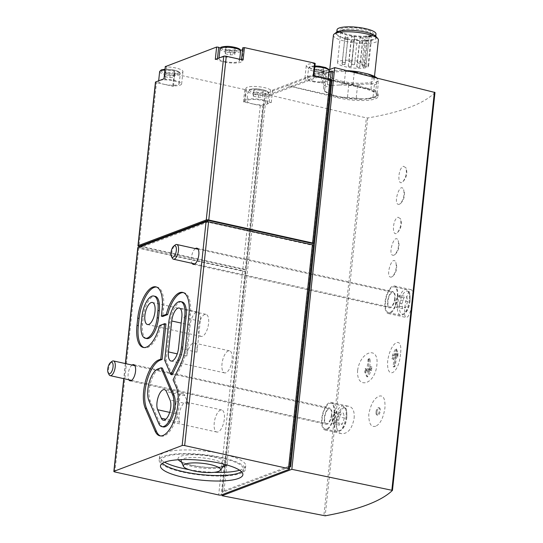 <?xml version="1.0" encoding="UTF-8"?>
<svg xmlns="http://www.w3.org/2000/svg" width="543" height="543" viewBox="0 0 543 543"><rect width="100%" height="100%" fill="white"/><g stroke="black" fill="none" stroke-linecap="round" stroke-linejoin="round"><path stroke-width="0.41" stroke-dasharray="2.71 2.04" d="M132.071 365.059A8.288 3.428 -77.5 0 0 128.141 374.12A8.288 3.428 -77.5 0 0 128.813 379.774M195.344 248.613A8.288 3.428 -77.5 0 0 191.414 257.674A8.288 3.428 -77.5 0 0 192.086 263.321M375.736 426.214C371.018 427.551 368.704 423.554 368.778 414.221C370.72 404.359 374.1 398.358 378.926 396.227C383.365 394.815 385.374 398.725 384.939 407.969C383.358 417.94 380.29 424.022 375.736 426.214M376.917 412.137A3.767 1.561 -77.5 0 0 377.785 415.178A3.767 1.561 -77.5 0 0 380.12 411.838A3.767 1.561 -77.5 0 0 379.414 407.82A3.767 1.561 -77.5 0 0 376.917 412.137M403.517 166.294L405.96 167.814C406.972 172.823 405.974 177.412 402.967 181.579C397.177 187.654 397.714 168.031 403.517 166.294M399.458 204.229C392.087 206.469 399.926 180.581 403.625 189.643C404.637 194.652 403.639 199.24 400.632 203.408L399.458 204.229M398.067 217.234L400.51 218.754C401.528 223.764 400.53 228.352 397.524 232.519C391.734 238.594 392.27 218.972 398.067 217.234M394.014 255.169C386.643 257.409 394.483 231.522 398.182 240.583C399.193 245.592 398.195 250.18 395.189 254.348L394.014 255.169M391.679 276.998C384.308 279.245 392.155 253.357 395.847 262.418C396.858 267.428 395.861 272.016 392.854 276.183L391.679 276.998M357.613 370.36C360.471 350.758 379.218 345.518 376.869 364.964C375.05 384.872 356.249 390.112 357.613 370.36M400.51 354.138C398.813 373.998 386.317 380.616 387.682 360.952C390.498 341.269 403.035 334.637 400.51 354.138M434.957 92.541C423.798 103.733 401.379 112.204 367.699 117.967L366.369 117.885L323.845 515.769M412.354 300.612C413.006 294.014 412.639 290.369 411.255 289.684C407.23 287.702 401.528 317.404 406.469 317.546C409.062 316.684 411.024 311.037 412.354 300.612M354.131 418.178C354.62 411.553 353.004 407.637 349.298 406.429C339.11 403.076 330.572 432.174 341.873 433.708C348.138 433.647 352.224 428.475 354.131 418.178M323.676 69.477L323.356 68.147L318.524 67.074L314.003 67.339L314.322 68.669L319.155 69.735L323.676 69.477L323.166 74.208L322.854 72.877L323.356 68.147M263.307 92.296L262.995 90.966L258.156 89.9L253.642 90.158L253.954 91.489L258.787 92.561L263.307 92.296L262.798 97.027L262.486 95.697L262.995 90.966M235.262 49.895L234.949 48.565L230.117 47.499L225.596 47.757L225.908 49.087L230.748 50.153L235.262 49.895L234.759 54.626L234.44 53.295L234.949 48.565M174.894 72.721L174.581 71.391L169.749 70.318L165.228 70.576L165.547 71.907L170.38 72.979L174.894 72.721L174.391 77.452L174.079 76.122L174.581 71.391M330.341 79.312L288.985 466.247L222.23 491.483L263.491 105.43L262.819 105.681A1.887 0.448 -173.9 0 1 260.301 105.634L243.461 101.901L245.049 101.745A12.808 3.048 -173.9 0 1 244.567 100.781A12.808 3.048 -173.9 0 1 255.162 98.907A12.808 3.048 -173.9 0 1 269.213 102.254L270.536 89.887L272.593 90.118L323.784 70.76L322.474 70.251A12.808 3.048 -173.9 0 1 306.259 65.588A12.808 3.048 -173.9 0 1 314.465 63.633L315.191 63.456M270.536 89.887A12.808 3.048 -173.9 0 0 256.486 86.541A12.808 3.048 -173.9 0 0 245.891 88.414A12.808 3.048 -173.9 0 0 246.373 89.378L244.784 89.527L174.642 73.997L174.025 73.685L174.751 73.515A12.808 3.048 -173.9 0 0 182.957 71.554A12.808 3.048 -173.9 0 0 166.742 66.898L165.405 66.613M220.248 48.117A12.808 3.048 -173.9 0 0 240.529 50.289M242.592 49.603A12.808 3.048 -173.9 0 0 243.325 48.734A12.808 3.048 -173.9 0 0 242.843 47.77L241.52 59.635M328.875 71.981L264.461 96.335L266.138 96.702L332.893 71.466M349.42 35.628A15.632 3.72 -173.9 0 0 371.371 35.505A15.632 3.72 -173.9 0 0 371.941 34.65A15.632 3.72 -173.9 0 0 356.792 29.295A15.632 3.72 -173.9 0 0 340.848 31.331A15.632 3.72 -173.9 0 0 341.228 32.281A15.632 3.72 -173.9 0 0 349.42 35.628M367.815 66.945A15.632 3.72 -173.9 0 0 368.595 65.941A15.632 3.72 -173.9 0 0 353.445 60.585A15.632 3.72 -173.9 0 0 337.508 62.621A15.632 3.72 -173.9 0 0 346.074 66.918A15.632 3.72 -173.9 0 0 365.792 67.712L363.932 67.298L367.197 36.734L369.064 37.148A15.632 3.72 -173.9 0 0 371.079 36.381L367.815 66.945L365.948 66.531A2.26 0.536 -173.9 0 0 362.69 66.674A2.26 0.536 -173.9 0 0 363.932 67.298M369.064 37.148L365.792 67.712M349.081 66.551A1.507 0.36 -173.9 0 0 351.253 66.456A1.507 0.36 -173.9 0 0 349.794 65.941A1.507 0.36 -173.9 0 0 348.253 66.137A1.507 0.36 -173.9 0 0 349.081 66.551M342.85 64.515A1.507 0.36 -173.9 0 0 345.015 64.42A1.507 0.36 -173.9 0 0 343.556 63.904A1.507 0.36 -173.9 0 0 342.022 64.101A1.507 0.36 -173.9 0 0 342.85 64.515M357.586 67.196A1.507 0.36 -173.9 0 0 359.758 67.108A1.507 0.36 -173.9 0 0 358.299 66.585A1.507 0.36 -173.9 0 0 356.758 66.782A1.507 0.36 -173.9 0 0 357.586 67.196M343.169 62.499A1.507 0.36 -173.9 0 0 345.341 62.404A1.507 0.36 -173.9 0 0 343.882 61.888A1.507 0.36 -173.9 0 0 342.341 62.085A1.507 0.36 -173.9 0 0 343.169 62.499M352.38 64.536A1.507 0.36 -173.9 0 0 354.552 64.441A1.507 0.36 -173.9 0 0 353.093 63.925A1.507 0.36 -173.9 0 0 351.552 64.122A1.507 0.36 -173.9 0 0 352.38 64.536M362.622 65.296A1.507 0.36 -173.9 0 0 364.794 65.201A1.507 0.36 -173.9 0 0 363.335 64.685A1.507 0.36 -173.9 0 0 361.794 64.882A1.507 0.36 -173.9 0 0 362.622 65.296M349.828 61.882A1.507 0.36 -173.9 0 0 352 61.787A1.507 0.36 -173.9 0 0 350.54 61.271A1.507 0.36 -173.9 0 0 349 61.468A1.507 0.36 -173.9 0 0 349.828 61.882M358.237 63.09A1.507 0.36 -173.9 0 0 360.409 62.995A1.507 0.36 -173.9 0 0 358.95 62.479A1.507 0.36 -173.9 0 0 357.416 62.676A1.507 0.36 -173.9 0 0 358.237 63.09M346.882 70.61A26.75 6.36 -173.9 0 0 340.956 70.447L333.517 70.875A26.75 6.36 -173.9 0 0 326.73 72.626A26.75 6.36 -173.9 0 0 325.209 74.018L325.725 76.203A26.75 6.36 -173.9 0 0 335.907 80.948L343.855 82.712A26.75 6.36 -173.9 0 0 362.351 84.314L369.783 83.887A26.75 6.36 -173.9 0 0 378.098 80.744L377.582 78.559A26.75 6.36 -173.9 0 0 377.012 78.002M341.561 81.192A22.602 5.376 -173.9 0 0 374.127 79.78A22.602 5.376 -173.9 0 0 352.224 72.036A22.602 5.376 -173.9 0 0 329.173 74.982A22.602 5.376 -173.9 0 0 341.561 81.192M372.233 76.855L370.998 88.394A28.256 6.72 -173.9 0 1 375.81 90.633L377.134 78.26L377.582 78.559L377.134 78.26A28.256 6.72 -173.9 0 0 376.564 77.92M343.855 82.712L348.782 84.918A28.256 6.72 -173.9 0 0 357.525 85.679L362.351 84.314M369.783 83.887L374.378 84.708A28.256 6.72 -173.9 0 0 378.308 83.222L378.098 80.744M325.725 76.203L325.936 78.681A28.256 6.72 -173.9 0 0 330.748 80.927L335.907 80.948M333.517 70.875L328.691 72.233A28.256 6.72 -173.9 0 0 325.209 73.454A28.256 6.72 -173.9 0 0 324.762 73.719L325.209 74.018M351.273 71.69A28.256 6.72 -173.9 0 0 345.552 71.269L340.956 70.447M374.378 84.708L373.061 97.082A28.256 6.72 -173.9 0 0 376.537 95.867A28.256 6.72 -173.9 0 0 376.985 95.595L378.308 83.222M357.525 85.679L356.201 98.052A28.256 6.72 -173.9 0 1 347.459 97.292L342.3 97.265A26.75 6.36 -173.9 0 0 360.796 98.867L356.201 98.052M348.782 84.918L347.459 97.292M330.748 80.927L329.425 93.294A28.256 6.72 -173.9 0 1 324.612 91.054L324.171 90.756A26.75 6.36 -173.9 0 0 324.734 91.312A26.75 6.36 -173.9 0 0 334.352 95.507L329.425 93.294M325.936 78.681L324.612 91.054L323.648 88.57L323.438 86.093L324.762 73.719M328.691 72.233L327.368 84.606A28.256 6.72 -173.9 0 0 323.438 86.093M345.552 71.269L344.228 83.636A28.256 6.72 -173.9 0 1 352.964 84.396L357.891 86.602A26.75 6.36 -173.9 0 0 339.395 85L344.228 83.636M354.246 72.423L352.964 84.396M375.81 90.633L376.027 93.111A26.75 6.36 -173.9 0 0 365.846 88.366L370.998 88.394M373.061 97.082L368.229 98.446A26.75 6.36 -173.9 0 0 375.016 96.688A26.75 6.36 -173.9 0 0 376.543 95.303L376.985 95.595M327.368 84.606L331.963 85.427A26.75 6.36 -173.9 0 0 323.648 88.57M333.422 35.207A22.602 5.376 -173.9 0 0 345.816 41.424A22.602 5.376 -173.9 0 0 378.376 40.012M349.027 34.725A16.765 3.991 -173.9 0 0 372.573 34.596A16.765 3.991 -173.9 0 0 356.934 27.931A16.765 3.991 -173.9 0 0 340.244 31.141A16.765 3.991 -173.9 0 0 349.027 34.725M337.033 29.817A19.589 4.663 -173.9 0 0 347.771 35.207A19.589 4.663 -173.9 0 0 375.994 33.978M347.377 38.845A19.589 4.663 -173.9 0 0 375.607 37.616A19.589 4.663 -173.9 0 0 356.622 30.903A19.589 4.663 -173.9 0 0 336.646 33.456A19.589 4.663 -173.9 0 0 347.377 38.845M336.531 32.247A20.458 4.867 -173.9 0 0 346.991 38.987A20.458 4.867 -173.9 0 0 368.656 40.65A20.458 4.867 -173.9 0 0 375.973 36.462M155.454 82.122A1.887 0.448 -173.9 0 0 156.486 82.638L138.988 246.373M260.301 105.634L242.802 269.369L139.775 246.549M164.108 78.755L165.418 79.264A12.808 3.048 -173.9 0 1 181.633 83.927A12.808 3.048 -173.9 0 1 173.427 85.882L172.701 86.059L173.326 86.364L156.486 82.638M242.802 269.369A1.887 0.448 -173.9 0 0 245.321 269.423L221.211 495.012M139.829 246.06L245.321 269.423L262.819 105.681M207.786 221.687L207.738 222.128L139.632 247.879L245.124 271.242A1.887 0.448 -173.9 0 1 242.606 271.188L138.791 248.192L114.878 471.969M139.748 246.827L139.632 247.879M313.263 245.117L313.223 245.497A1.887 0.448 -173.9 0 0 313.426 245.321M289.31 469.267L313.223 245.497L207.738 222.128M137.759 247.676A1.887 0.448 -173.9 0 0 138.791 248.192M323.784 70.76L322.461 83.133L330.918 79.936A1.887 0.448 -173.9 0 0 331.115 79.767M337.386 97.659L337.488 96.702L287.254 85.577L337.386 97.659C354.722 102.03 378.24 101.263 378.043 96.321C377.853 93.423 372.708 90.695 362.609 88.122L312.476 76.04L264.97 94L222.155 494.659M264.97 94L366.369 117.885M289.738 466.966L223.906 491.856L266.138 96.702M289.792 466.423L288.985 466.247M222.23 491.483L223.906 491.856M269.213 102.254L271.269 102.484L263.491 105.43L264.461 96.335M328.922 69.823L312.476 76.04L362.71 87.165A28.256 6.72 -173.9 0 1 378.193 94.937A28.256 6.72 -173.9 0 1 337.488 96.702M376.543 95.303L376.027 93.111M365.846 88.366L357.891 86.602M339.395 85L331.963 85.427M334.352 95.507L342.3 97.265M360.796 98.867L368.229 98.446M351.762 41.444A1.507 0.36 -173.9 0 0 353.934 41.349A1.507 0.36 -173.9 0 0 352.475 40.834A1.507 0.36 -173.9 0 0 350.941 41.03A1.507 0.36 -173.9 0 0 351.762 41.444M345.531 39.408A1.507 0.36 -173.9 0 0 347.703 39.32A1.507 0.36 -173.9 0 0 346.244 38.797A1.507 0.36 -173.9 0 0 344.703 38.994A1.507 0.36 -173.9 0 0 345.531 39.408M360.267 42.089A1.507 0.36 -173.9 0 0 362.439 42.001A1.507 0.36 -173.9 0 0 360.98 41.485A1.507 0.36 -173.9 0 0 359.439 41.675A1.507 0.36 -173.9 0 0 360.267 42.089M345.85 37.392A1.507 0.36 -173.9 0 0 348.022 37.297A1.507 0.36 -173.9 0 0 346.563 36.781A1.507 0.36 -173.9 0 0 345.029 36.978A1.507 0.36 -173.9 0 0 345.85 37.392M355.061 39.429A1.507 0.36 -173.9 0 0 357.233 39.334A1.507 0.36 -173.9 0 0 355.774 38.818A1.507 0.36 -173.9 0 0 354.24 39.015A1.507 0.36 -173.9 0 0 355.061 39.429M365.303 40.189A1.507 0.36 -173.9 0 0 367.475 40.094A1.507 0.36 -173.9 0 0 366.016 39.578A1.507 0.36 -173.9 0 0 364.482 39.775A1.507 0.36 -173.9 0 0 365.303 40.189M352.509 36.775A1.507 0.36 -173.9 0 0 354.681 36.68A1.507 0.36 -173.9 0 0 353.221 36.164A1.507 0.36 -173.9 0 0 351.688 36.361A1.507 0.36 -173.9 0 0 352.509 36.775M360.925 37.983A1.507 0.36 -173.9 0 0 363.097 37.888A1.507 0.36 -173.9 0 0 361.631 37.372A1.507 0.36 -173.9 0 0 360.097 37.569A1.507 0.36 -173.9 0 0 360.925 37.983M371.079 36.381L369.213 35.967A2.26 0.536 -173.9 0 0 365.962 36.109A2.26 0.536 -173.9 0 0 367.197 36.734M271.269 102.484L272.593 90.118M252.685 103.889A10.358 2.464 -173.9 0 0 267.611 103.245A10.358 2.464 -173.9 0 0 257.572 99.695A10.358 2.464 -173.9 0 0 247.004 101.046A10.358 2.464 -173.9 0 0 252.685 103.889M313.046 81.07A10.358 2.464 -173.9 0 0 327.972 80.425A10.358 2.464 -173.9 0 0 317.933 76.875A10.358 2.464 -173.9 0 0 307.372 78.219A10.358 2.464 -173.9 0 0 313.046 81.07M322.461 83.133L321.151 82.617L322.474 70.251M313.25 75.518L313.868 75.83L313.141 76.006A12.808 3.048 -173.9 0 0 304.935 77.961A12.808 3.048 -173.9 0 0 321.151 82.617M243.108 59.988L241.479 60.056M215.299 59.397L217.356 59.628A12.808 3.048 -173.9 0 0 231.406 62.974A12.808 3.048 -173.9 0 0 242.002 61.101A12.808 3.048 -173.9 0 0 241.52 60.137M224.639 61.488A10.358 2.464 -173.9 0 0 239.565 60.843A10.358 2.464 -173.9 0 0 229.526 57.293A10.358 2.464 -173.9 0 0 218.958 58.644A10.358 2.464 -173.9 0 0 224.639 61.488M164.271 84.314A10.358 2.464 -173.9 0 0 179.197 83.663A10.358 2.464 -173.9 0 0 169.158 80.113A10.358 2.464 -173.9 0 0 158.597 81.464A10.358 2.464 -173.9 0 0 164.271 84.314M174.079 76.122L169.24 75.049L169.749 70.318M169.24 75.049L164.726 75.307L165.228 70.576M164.726 75.307L165.038 76.638L165.547 71.907M165.038 76.638L169.871 77.71L170.38 72.979M169.871 77.71L174.391 77.452M234.44 53.295L229.608 52.23L230.117 47.499M229.608 52.23L225.087 52.488L225.596 47.757M225.087 52.488L225.406 53.818L225.908 49.087M225.406 53.818L230.239 54.884L230.748 50.153M230.239 54.884L234.759 54.626M262.486 95.697L257.654 94.631L258.156 89.9M257.654 94.631L253.133 94.889L253.642 90.158M253.133 94.889L253.452 96.22L253.954 91.489M253.452 96.22L258.285 97.292L258.787 92.561M258.285 97.292L262.798 97.027M322.854 72.877L318.022 71.805L318.524 67.074M318.022 71.805L313.501 72.07L314.003 67.339M313.501 72.07L313.813 73.393L314.322 68.669M313.813 73.393L318.653 74.466L319.155 69.735M318.653 74.466L323.166 74.208M395.053 298.338A8.288 3.428 102.5 0 1 389.562 307.833A8.288 3.428 102.5 0 1 388.007 298.996A8.288 3.428 102.5 0 1 393.146 291.645A8.288 3.428 102.5 0 1 395.053 298.338M397.659 297.354A14.125 5.844 102.5 0 1 388.299 313.535A14.125 5.844 102.5 0 1 385.652 298.474A14.125 5.844 102.5 0 1 394.408 285.944A14.125 5.844 102.5 0 1 397.659 297.354M397.238 297.516A13.188 5.457 102.5 0 1 388.503 312.612A13.188 5.457 102.5 0 1 386.032 298.562A13.188 5.457 102.5 0 1 394.204 286.867A13.188 5.457 102.5 0 1 397.238 297.516M331.78 414.791A8.288 3.428 102.5 0 1 326.289 424.28A8.288 3.428 102.5 0 1 324.734 415.449A8.288 3.428 102.5 0 1 329.873 408.098A8.288 3.428 102.5 0 1 331.78 414.791M334.386 413.807A14.125 5.844 102.5 0 1 325.026 429.981A14.125 5.844 102.5 0 1 322.379 414.927A14.125 5.844 102.5 0 1 331.135 402.397A14.125 5.844 102.5 0 1 334.386 413.807M333.965 413.963A13.188 5.457 102.5 0 1 325.23 429.065A13.188 5.457 102.5 0 1 322.759 415.008A13.188 5.457 102.5 0 1 330.931 403.313A13.188 5.457 102.5 0 1 333.965 413.963M407.664 301.603L405.621 307.616L402.709 308.716L401.84 303.808L403.877 297.802L406.788 296.695L407.664 301.603L400.965 300.123L398.929 306.13L405.621 307.616M394.72 298.467A7.534 3.115 102.5 0 1 389.725 307.094A7.534 3.115 102.5 0 1 388.313 299.064A7.534 3.115 102.5 0 1 392.983 292.385A7.534 3.115 102.5 0 1 394.72 298.467M172.28 258.095A7.534 3.115 102.5 0 1 172.07 251.171A7.534 3.115 102.5 0 1 175.185 244.988M344.391 418.056L342.348 424.063L339.436 425.162L338.567 420.255L340.604 414.248L343.515 413.148L344.391 418.056L337.692 416.569L335.655 422.576L342.348 424.063M331.447 414.913A7.534 3.115 102.5 0 1 326.452 423.547A7.534 3.115 102.5 0 1 325.04 415.51A7.534 3.115 102.5 0 1 329.71 408.831A7.534 3.115 102.5 0 1 331.447 414.913M109.007 374.541A7.534 3.115 102.5 0 1 108.804 367.625A7.534 3.115 102.5 0 1 111.912 361.434M398.929 306.13L396.017 307.229L395.141 302.322L397.177 296.315L400.089 295.216L406.788 296.695M397.177 296.315L403.877 297.802M400.089 295.216L400.965 300.123M396.017 307.229L402.709 308.716M395.141 302.322L401.84 303.808M335.655 422.576L332.744 423.683L331.868 418.775L333.904 412.761L336.823 411.662L343.515 413.148M333.904 412.761L340.604 414.248M336.823 411.662L337.692 416.569M332.744 423.683L339.436 425.162M331.868 418.775L338.567 420.255M396.41 348.939A81.375 64.25 -23.3 0 1 393.987 355.59A81.348 71.486 -110.7 0 1 393.661 359.249A81.355 64.237 156.7 0 0 395.772 354.199A81.104 71.276 -110.7 0 1 394.021 366.98A80.853 19.229 -173.9 0 0 394.978 366.477A80.839 71.045 69.3 0 0 396.729 353.697A80.826 36.632 -154.2 0 1 397.768 357.09A80.215 70.495 69.3 0 0 398.094 353.439A80.466 36.469 25.8 0 0 396.41 348.939L395.589 348.755L397.551 353.317L398.094 353.439M368.785 359.303A80.839 71.045 -110.7 0 1 367.781 372.254A80.819 36.632 25.8 0 0 365.812 368.649A80.215 70.495 -110.7 0 1 365.351 372.274A80.459 36.469 -154.2 0 1 367.604 376.903A81.375 64.25 156.7 0 0 371.473 370.564A81.348 71.486 69.3 0 0 371.928 366.939A81.355 64.244 -23.3 0 1 369.213 371.853A81.104 71.276 69.3 0 0 370.211 358.909A80.859 19.229 6.1 0 1 368.785 359.303L368.086 359.154L369.281 358.699L370.211 358.909M397.551 353.317L397.164 356.955L395.657 353.459L394.279 366.321L393.084 366.769L394.462 353.907L392.053 358.889L392.44 355.251L395.589 348.755M392.44 355.251L393.987 355.59M397.164 356.955L397.768 357.09M395.657 353.459L396.729 353.697M394.279 366.321L394.978 366.477M393.084 366.769L394.021 366.98M394.462 353.907L395.772 354.199M392.053 358.889L393.661 359.249M369.281 358.699L367.903 371.561L370.319 366.579L369.926 370.224L366.783 376.72L364.815 372.152L365.201 368.514L366.708 372.016L368.086 359.154M366.708 372.016L367.781 372.254M367.903 371.561L369.213 371.853M370.319 366.579L371.928 366.939M369.926 370.224L371.473 370.564M366.783 376.72L367.604 376.903M364.815 372.152L365.351 372.274M365.201 368.514L365.812 368.649M376.027 411.933A3.767 1.561 102.5 0 1 378.525 407.623A3.767 1.561 102.5 0 1 379.326 411.153A3.767 1.561 102.5 0 1 377.317 414.94A3.767 1.561 102.5 0 1 376.89 414.981A3.767 1.561 102.5 0 1 376.027 411.933M189.005 469.634A43.325 10.303 -173.9 0 0 214.2 472.322M239.619 470.224A43.325 10.303 -173.9 0 0 245.728 465.779A43.325 10.303 -173.9 0 0 203.747 450.928A43.325 10.303 -173.9 0 0 159.567 456.575A43.325 10.303 -173.9 0 0 164.597 462.208M182.923 472.125A43.325 10.303 -173.9 0 0 245.341 469.423A43.325 10.303 -173.9 0 0 203.353 454.572A43.325 10.303 -173.9 0 0 159.18 460.213A43.325 10.303 -173.9 0 0 182.923 472.125M241.547 471.772A41.444 9.855 -173.9 0 0 243.468 469.22A41.444 9.855 -173.9 0 0 203.306 455.014A41.444 9.855 -173.9 0 0 161.054 460.41A41.444 9.855 -173.9 0 0 162.391 463.315M156.513 287.037A27.313 11.301 102.5 0 1 157.192 287.132A27.313 11.301 102.5 0 1 163.477 309.191L162.696 316.467M183.351 292.602A27.313 11.301 102.5 0 1 184.029 292.697A27.313 11.301 102.5 0 1 190.315 314.757L187.009 345.687A27.313 11.301 102.5 0 1 181.443 365.69L174.459 380.107L173.122 379.815M174.459 380.107L177.656 387.539A27.313 11.301 102.5 0 1 176.183 418.68A27.313 11.301 102.5 0 1 161.135 436.117A27.313 11.301 102.5 0 1 160.477 435.92M165.934 323.974L160.979 325.848L159.642 325.549M163.172 426.92A17.899 7.405 102.5 0 1 160.09 423.805L150.262 400.978A17.899 7.405 102.5 0 1 150.601 382.591A17.899 7.405 102.5 0 1 159.255 369.274L162.371 368.093M159.255 369.274L157.918 368.975M172.172 374.806L166.049 360.593L170.135 322.386A17.899 7.405 102.5 0 1 181.993 301.894M166.049 360.593L164.712 360.294M146.637 338.554A17.899 7.405 102.5 0 1 142.524 324.096L143.298 316.82A17.899 7.405 102.5 0 1 155.155 296.329M160.979 325.848A27.313 11.301 102.5 0 1 144.601 347.744A27.313 11.301 102.5 0 1 143.943 347.547M218.116 431.936A11.301 4.677 102.5 0 1 216.84 432.058A11.301 4.677 102.5 0 1 214.892 430.09A11.301 4.677 102.5 0 1 215.503 417.2A11.301 4.677 102.5 0 1 221.727 409.985A11.301 4.677 102.5 0 1 224.13 420.567A11.301 4.677 102.5 0 1 218.116 431.936M188.516 404.168L184.858 395.671A11.301 4.677 102.5 0 0 182.91 393.702A11.301 4.677 102.5 0 0 176.685 400.917A11.301 4.677 102.5 0 0 176.075 413.807L179.733 422.298A11.301 4.677 102.5 0 1 180.344 409.415A11.301 4.677 102.5 0 1 186.568 402.2A11.301 4.677 102.5 0 1 188.516 404.168L170.095 400.089M202.363 336.287A11.301 4.677 102.5 0 1 201.086 336.409A11.301 4.677 102.5 0 1 198.962 324.361A11.301 4.677 102.5 0 1 205.973 314.336A11.301 4.677 102.5 0 1 208.376 324.918A11.301 4.677 102.5 0 1 202.363 336.287M225.895 372.783A11.301 4.677 102.5 0 1 224.612 372.898A11.301 4.677 102.5 0 1 222.012 363.776A11.301 4.677 102.5 0 1 229.506 350.832A11.301 4.677 102.5 0 1 231.909 361.414A11.301 4.677 102.5 0 1 225.895 372.783M196.939 352.169L200.245 321.246A11.301 4.677 102.5 0 0 197.645 312.116A11.301 4.677 102.5 0 0 190.159 325.06L186.853 355.984A11.301 4.677 102.5 0 1 194.34 343.047A11.301 4.677 102.5 0 1 196.939 352.169L178.525 348.09M125.548 363.613L123.94 378.695M367.699 117.967L325.182 515.816M314.723 69.966A9.231 2.192 -173.9 0 0 328.006 69.199A9.231 2.192 -173.9 0 0 313.793 66.056A9.231 2.192 -173.9 0 0 314.723 69.966M254.355 92.785A9.231 2.192 -173.9 0 0 267.638 92.025A9.231 2.192 -173.9 0 0 253.425 88.876A9.231 2.192 -173.9 0 0 254.355 92.785M226.309 50.384A9.231 2.192 -173.9 0 0 239.592 49.623A9.231 2.192 -173.9 0 0 225.386 46.474A9.231 2.192 -173.9 0 0 226.309 50.384M165.941 73.203A9.231 2.192 -173.9 0 0 179.231 72.443A9.231 2.192 -173.9 0 0 165.018 69.294A9.231 2.192 -173.9 0 0 165.941 73.203M173.326 86.364L174.642 73.997M243.461 101.901L244.784 89.527M242.606 271.188L218.693 494.965M330.918 79.936L313.42 243.678M362.609 88.122L362.71 87.165M365.948 66.531L369.213 35.967M245.049 101.745L246.373 89.378M313.141 76.006L314.465 63.633M217.356 59.628L217.465 58.583M173.427 85.882L174.751 73.515M165.418 79.264L166.742 66.898M159.642 71.642A10.358 2.464 -173.9 0 0 165.323 74.486A10.358 2.464 -173.9 0 0 180.249 73.841A10.358 2.464 -173.9 0 0 175.28 71.153A10.358 2.464 -173.9 0 0 164.923 70.067M253.73 94.068A10.358 2.464 -173.9 0 0 268.656 93.423A10.358 2.464 -173.9 0 0 258.617 89.873A10.358 2.464 -173.9 0 0 248.056 91.217A10.358 2.464 -173.9 0 0 253.73 94.068M220.01 48.816A10.358 2.464 -173.9 0 0 225.691 51.666A10.358 2.464 -173.9 0 0 240.617 51.022M314.831 66.809A10.358 2.464 -173.9 0 0 308.424 68.398A10.358 2.464 -173.9 0 0 314.098 71.248A10.358 2.464 -173.9 0 0 329.024 70.597M409.965 300.734A11.681 4.833 102.5 0 1 401.101 313.46A11.681 4.833 102.5 0 1 403.191 293.926A11.681 4.833 102.5 0 1 409.965 300.734M409.3 300.184A13.188 5.457 102.5 0 1 400.558 315.286A13.188 5.457 102.5 0 1 398.087 301.229A13.188 5.457 102.5 0 1 406.266 289.534A13.188 5.457 102.5 0 1 409.3 300.184M346.692 417.187A11.681 4.833 102.5 0 1 337.827 429.907A11.681 4.833 102.5 0 1 339.918 410.372A11.681 4.833 102.5 0 1 346.692 417.187M346.027 416.63A13.188 5.457 102.5 0 1 337.284 431.733A13.188 5.457 102.5 0 1 334.814 417.676A13.188 5.457 102.5 0 1 342.993 405.981A13.188 5.457 102.5 0 1 346.027 416.63M181.199 461.455A21.516 5.118 -173.9 0 0 192.853 466.627A21.516 5.118 -173.9 0 0 223.56 465.982M223.39 464.041A21.516 5.118 -173.9 0 0 203.001 457.905A21.516 5.118 -173.9 0 0 181.769 459.588M181.491 462.086A24.781 5.892 -173.9 0 0 191.591 465.358A24.781 5.892 -173.9 0 0 223.139 466.539M226.682 464.917A24.781 5.892 -173.9 0 0 203.279 455.319A24.781 5.892 -173.9 0 0 178.369 459.751M163.477 309.191L162.14 308.892M190.315 314.757L188.971 314.465M187.009 345.687L185.665 345.389M181.443 365.69L180.106 365.391M177.656 387.539L176.319 387.24M150.262 400.978L148.925 400.686M160.09 423.805L158.746 423.513M170.135 322.386L168.798 322.094M143.298 316.82L141.961 316.521M142.524 324.096L141.18 323.804M184.858 395.671L166.436 391.591M176.075 413.807L169.674 412.388M179.733 422.298L165.853 419.23M186.853 355.984L177.242 353.86M190.159 325.06L181.192 323.071M200.245 321.246L181.824 317.166M340.848 31.331L337.508 62.621M371.941 34.65L368.595 65.941M377.059 78.043L377.412 78.348M326.73 72.626L325.209 73.454M375.016 96.688L376.537 95.867M324.734 91.312L324.334 90.966M329.757 69.511L329.173 74.982M374.494 76.4L374.127 79.78M371.371 35.505L372.573 34.596M341.228 32.281L340.244 31.141M336.796 32.064L336.646 33.456M375.756 36.225L375.607 37.616M125.372 363.572L123.763 378.654M378.043 96.321L378.193 94.937M351.253 66.456L353.934 41.349M348.253 66.137L350.941 41.03M345.015 64.42L347.703 39.32M342.022 64.101L344.703 38.994M359.758 67.108L362.439 42.001M356.758 66.782L359.439 41.675M345.341 62.404L348.022 37.297M342.341 62.085L345.029 36.978M354.552 64.441L357.233 39.334M351.552 64.122L354.24 39.015M364.794 65.201L367.475 40.094M361.794 64.882L364.482 39.775M352 61.787L354.681 36.68M349 61.468L351.688 36.361M360.409 62.995L363.097 37.888M357.416 62.676L360.097 37.569M362.69 66.674L365.962 36.109M245.09 101.833L246.413 89.459M244.567 100.781L245.891 88.414M322.583 83.031L323.906 70.658M304.935 77.961L306.259 65.588M242.002 61.101L243.325 48.734M172.701 86.059L174.025 73.685M181.633 83.927L182.957 71.554M179.197 83.663L180.249 73.841L179.747 72.402L176.828 70.773L170.448 69.45L165.011 69.246M158.665 80.812L158.597 81.464M267.611 103.245L268.656 93.423C269.056 92.201 267.706 90.281 258.862 89.032C254.172 88.19 247.798 89.67 248.837 89.928L248.056 91.217L247.004 101.046M219.033 57.986L218.958 58.644M239.734 59.241L239.565 60.843M314.92 65.974L309.992 66.674L308.689 67.658L307.372 78.219M328.148 78.816L327.972 80.425M193.322 264.366L389.562 307.833M196.905 248.185L393.146 291.645M388.299 313.535L406.463 317.553M394.408 285.944L411.255 289.677M130.048 380.819L326.289 424.28M133.632 364.631L329.873 408.098M325.026 429.981L341.873 433.714M331.135 402.397L349.298 406.415M388.503 312.612L400.558 315.286C405.838 314.506 409.028 309.612 410.121 300.598C410.155 295.087 409.809 292.195 409.089 291.924L406.266 289.534L394.204 286.867M194.876 263.939L389.725 307.094M198.134 249.23L392.983 292.385M325.23 429.065L337.284 431.733C342.565 430.959 345.755 426.058 346.848 417.044C346.882 411.533 346.536 408.641 345.816 408.37L342.993 405.981L330.931 403.313M131.603 380.392L326.452 423.547M134.861 365.677L329.71 408.831M379.414 407.82L378.525 407.623M377.785 415.178L376.89 414.981M223.723 465.799C223.092 465.962 223.621 466.518 217.125 467.258C211.281 467.991 202.912 467.34 192.018 465.317C187.871 464.38 184.763 463.369 182.686 462.303L181.077 461.245M159.567 456.575L159.18 460.213M245.728 465.779L245.341 469.423M161.054 460.41L160.47 465.874M243.468 469.22L242.884 474.677M392.86 276.183A13.032 13.032 0 0 0 395.847 262.418M395.195 254.355A13.032 13.032 0 0 0 398.182 240.583M397.524 232.519A13.032 13.032 0 0 0 400.517 218.754M400.639 203.415A13.032 13.032 0 0 0 403.625 189.643M402.974 181.579A13.032 13.032 0 0 0 405.96 167.814M157.192 287.132L155.855 286.84M184.029 292.697L182.686 292.406M161.135 436.117L159.798 435.819M144.601 347.744L143.264 347.452M182.91 393.702L164.488 389.623M221.727 409.985L186.568 402.2M216.84 432.058L163.26 420.187M205.973 314.336L152.393 302.471M201.086 336.409L147.499 324.538M229.506 350.832L194.34 343.047M224.612 372.898L171.031 361.034M197.645 312.116L179.224 308.037"/><path stroke-width="0.81" d="M164.712 360.294L168.798 322.094A17.899 7.405 102.5 0 1 180.649 301.603A17.899 7.405 102.5 0 1 184.769 316.053L181.464 346.977A17.899 7.405 102.5 0 1 177.819 360.084L170.828 374.514L164.712 360.294M178.525 348.09A11.301 4.677 102.5 0 1 171.031 361.034A11.301 4.677 102.5 0 1 168.432 351.905L171.737 320.981A11.301 4.677 102.5 0 1 179.224 308.037A11.301 4.677 102.5 0 1 181.824 317.166L178.525 348.09M159.642 325.549A27.313 11.301 102.5 0 1 143.264 347.452A27.313 11.301 102.5 0 1 136.979 325.393L137.752 318.117A27.313 11.301 102.5 0 1 155.855 286.84A27.313 11.301 102.5 0 1 162.14 308.892L161.359 316.175L166.314 314.302A27.313 11.301 102.5 0 1 182.686 292.406A27.313 11.301 102.5 0 1 188.971 314.465L185.665 345.389A27.313 11.301 102.5 0 1 180.106 365.391L173.122 379.815L176.319 387.24A27.313 11.301 102.5 0 1 174.839 418.381A27.313 11.301 102.5 0 1 159.798 435.819A27.313 11.301 102.5 0 1 155.088 431.067L145.266 408.241A27.313 11.301 102.5 0 1 145.619 380.745A27.313 11.301 102.5 0 1 158.454 360.043L160.803 359.154L164.59 323.682L159.642 325.549M128.813 379.774A8.288 3.428 -77.5 0 0 130.048 380.819A8.288 3.428 -77.5 0 0 135.54 371.324A8.288 3.428 -77.5 0 0 133.632 364.631A8.288 3.428 -77.5 0 0 132.071 365.059M192.086 263.321A8.288 3.428 -77.5 0 0 193.322 264.366A8.288 3.428 -77.5 0 0 198.813 254.877A8.288 3.428 -77.5 0 0 196.905 248.185A8.288 3.428 -77.5 0 0 195.344 248.613M125.372 363.572L137.759 247.676A1.887 0.448 -173.9 0 1 137.956 247.506L206.062 221.761L182.149 445.531L114.044 471.283A1.887 0.448 -173.9 0 0 113.847 471.453A1.887 0.448 -173.9 0 0 114.878 471.969L218.693 494.965A1.887 0.448 -173.9 0 0 221.211 495.012L289.31 469.267A1.887 0.448 -173.9 0 0 289.507 469.098A1.887 0.448 -173.9 0 0 288.476 468.582L184.661 445.586A1.887 0.448 -173.9 0 0 182.149 445.531M325.182 515.816C358.909 509.626 381.329 501.148 392.44 490.39L291.829 469.322L222.039 495.705L325.182 515.816M217.465 58.583L218.68 47.261L216.623 47.031L165.405 66.613M218.68 47.261A12.808 3.048 -173.9 0 0 220.248 48.117M240.529 50.289A12.808 3.048 -173.9 0 0 242.592 49.603M313.888 75.66L315.191 63.456L314.567 63.151L244.425 47.614L242.843 47.77M377.059 78.043L377.012 78.002A26.75 6.36 -173.9 0 0 367.401 73.814L359.446 72.049A26.75 6.36 -173.9 0 0 346.882 70.61M376.564 77.92A28.256 6.72 -173.9 0 0 372.322 76.02L367.401 73.814M359.446 72.049L354.287 72.022A28.256 6.72 -173.9 0 0 351.273 71.69M372.322 76.02L372.233 76.855M354.287 72.022L354.246 72.423M374.494 76.4L378.376 40.012A22.602 5.376 -173.9 0 0 377.833 38.628A22.602 5.376 -173.9 0 0 356.473 32.268A22.602 5.376 -173.9 0 0 334.25 33.971A22.602 5.376 -173.9 0 0 333.422 35.207L329.757 69.511M375.756 36.225L375.994 33.978A19.589 4.663 -173.9 0 0 357.009 27.265A19.589 4.663 -173.9 0 0 337.033 29.817L336.796 32.064M377.833 38.628L375.973 36.462A20.458 4.867 -173.9 0 0 356.642 30.7A20.458 4.867 -173.9 0 0 336.531 32.247L334.25 33.971M216.623 47.031L215.299 59.397L223.757 56.2A1.887 0.448 -173.9 0 1 226.268 56.255L243.108 59.988L244.425 47.614M226.268 56.255L208.77 219.996L312.585 242.986A1.887 0.448 -173.9 0 1 313.616 243.502A1.887 0.448 -173.9 0 1 313.42 243.678L207.928 220.309L139.829 246.06L139.748 246.827M314.567 63.151L313.25 75.518L330.083 79.251L312.585 242.986M208.77 219.996A1.887 0.448 -173.9 0 0 206.252 219.942L138.153 245.687A1.887 0.448 -173.9 0 0 137.956 245.857A1.887 0.448 -173.9 0 0 138.988 246.373L139.775 246.549M137.956 245.857L155.454 82.122A1.887 0.448 -173.9 0 1 155.651 81.952L164.108 78.755L165.425 66.382M207.928 220.309L207.786 221.687M289.507 469.098L313.426 245.321A1.887 0.448 -173.9 0 0 312.388 244.805L288.476 468.582M312.388 244.805L208.573 221.815A1.887 0.448 -173.9 0 0 206.062 221.761M313.42 243.678L313.263 245.117M313.616 243.502L331.115 79.767A1.887 0.448 -173.9 0 0 330.083 79.251M183.181 477.27A41.444 9.855 -173.9 0 0 242.884 474.677A41.444 9.855 -173.9 0 0 202.722 460.471A41.444 9.855 -173.9 0 0 160.47 465.874A41.444 9.855 -173.9 0 0 183.181 477.27M291.829 469.322L334.753 67.617L434.984 92.493L392.453 490.288M222.155 494.659L222.039 495.705M330.341 79.312L331.216 71.092L332.893 71.466L290.661 466.62L289.738 466.966M290.661 466.62L289.792 466.423M331.216 71.092L328.875 71.981M334.753 67.617L328.922 69.823M176.319 250.533A5.919 2.45 102.5 0 1 174.188 256.35A5.919 2.45 102.5 0 1 171.452 256.439A5.919 2.45 102.5 0 1 171.289 251.002A5.919 2.45 102.5 0 1 173.733 246.142A5.919 2.45 102.5 0 1 176.319 250.533M173.733 246.142L175.185 244.988A7.534 3.115 102.5 0 1 176.746 244.493A7.534 3.115 102.5 0 1 178.477 250.574A7.534 3.115 102.5 0 1 173.488 259.208A7.534 3.115 102.5 0 1 172.28 258.095L171.452 256.439M113.046 366.98A5.919 2.45 102.5 0 1 110.915 372.797A5.919 2.45 102.5 0 1 108.179 372.885A5.919 2.45 102.5 0 1 108.016 367.448A5.919 2.45 102.5 0 1 110.46 362.588A5.919 2.45 102.5 0 1 113.046 366.98M110.46 362.588L111.912 361.434A7.534 3.115 102.5 0 1 113.473 360.939A7.534 3.115 102.5 0 1 115.204 367.027A7.534 3.115 102.5 0 1 110.215 375.654A7.534 3.115 102.5 0 1 109.007 374.541L108.179 372.885M193.607 470.883A18.693 4.446 -173.9 0 0 220.282 470.319A18.693 4.446 -173.9 0 0 202.424 463.308A18.693 4.446 -173.9 0 0 183.486 466.389A18.693 4.446 -173.9 0 0 193.607 470.883M164.597 462.208A43.325 10.303 -173.9 0 0 183.31 468.487A43.325 10.303 -173.9 0 0 189.005 469.634M214.2 472.322A43.325 10.303 -173.9 0 0 239.619 470.224M162.391 463.315A41.444 9.855 -173.9 0 0 183.765 471.806A41.444 9.855 -173.9 0 0 241.547 471.772M143.943 347.547A27.313 11.301 102.5 0 1 138.316 325.685L139.096 318.408A27.313 11.301 102.5 0 1 156.513 287.037M166.314 314.302L167.651 314.601L162.696 316.467L161.359 316.175M167.651 314.601A27.313 11.301 102.5 0 1 183.351 292.602M160.477 435.92A27.313 11.301 102.5 0 1 156.432 431.359L146.603 408.533A27.313 11.301 102.5 0 1 146.963 381.043A27.313 11.301 102.5 0 1 159.798 360.342L158.454 360.043M159.798 360.342L162.14 359.452L160.803 359.154M162.14 359.452L165.934 323.974L164.59 323.682M158.746 423.513L148.925 400.686A17.899 7.405 102.5 0 1 149.264 382.292A17.899 7.405 102.5 0 1 157.918 368.975L161.033 367.794L172.654 394.795A17.899 7.405 102.5 0 1 171.69 415.198A17.899 7.405 102.5 0 1 161.834 426.628A17.899 7.405 102.5 0 1 158.746 423.513M161.033 367.794L162.371 368.093L173.998 395.094A17.899 7.405 102.5 0 1 173.027 415.497A17.899 7.405 102.5 0 1 163.172 426.92L161.834 426.628M180.649 301.603L181.993 301.894A17.899 7.405 102.5 0 1 186.106 316.345L182.801 347.276A17.899 7.405 102.5 0 1 179.156 360.382L172.172 374.806L170.828 374.514M141.18 323.804L141.961 316.521A17.899 7.405 102.5 0 1 153.818 296.03A17.899 7.405 102.5 0 1 157.932 310.487L157.158 317.764A17.899 7.405 102.5 0 1 145.3 338.255A17.899 7.405 102.5 0 1 141.18 323.804M153.818 296.03L155.155 296.329A17.899 7.405 102.5 0 1 159.275 310.779L158.495 318.055A17.899 7.405 102.5 0 1 146.637 338.554L145.3 338.255M148.782 324.422A11.301 4.677 102.5 0 1 147.499 324.538A11.301 4.677 102.5 0 1 145.381 312.496A11.301 4.677 102.5 0 1 152.393 302.471A11.301 4.677 102.5 0 1 154.796 313.053A11.301 4.677 102.5 0 1 148.782 324.422M166.436 391.591L170.095 400.089A11.301 4.677 102.5 0 1 169.484 412.972A11.301 4.677 102.5 0 1 163.26 420.187A11.301 4.677 102.5 0 1 161.312 418.219L157.653 409.727A11.301 4.677 102.5 0 1 158.264 396.838A11.301 4.677 102.5 0 1 164.488 389.623A11.301 4.677 102.5 0 1 166.436 391.591M137.956 247.506L125.548 363.613M123.94 378.695L114.044 471.283M223.757 56.2L206.252 219.942M155.651 81.952L138.153 245.687M208.573 221.815L184.661 445.586M434.386 92.167L391.863 490.051M164.923 70.067A10.358 2.464 -173.9 0 0 159.642 71.642L158.665 80.812M220.01 48.816L220.797 47.526C219.752 47.261 226.126 45.782 230.816 46.63C239.66 47.879 241.011 49.8 240.617 51.022A10.358 2.464 -173.9 0 0 230.571 47.465A10.358 2.464 -173.9 0 0 220.01 48.816L219.033 57.986M314.92 65.974L319.23 66.205L325.603 67.529L328.522 69.165L329.024 70.597A10.358 2.464 -173.9 0 0 314.831 66.809M220.282 470.319L223.56 465.982A21.516 5.118 -173.9 0 0 223.39 464.041M181.769 459.588A21.516 5.118 -173.9 0 0 181.199 461.455L181.138 461.306M223.139 466.539A24.781 5.892 -173.9 0 0 226.682 464.917M178.369 459.751A24.781 5.892 -173.9 0 0 181.491 462.086M138.316 325.685L136.979 325.393M139.096 318.408L137.752 318.117M156.432 431.359L155.088 431.067M146.603 408.533L145.266 408.241M173.998 395.094L172.654 394.795M179.156 360.382L177.819 360.084M182.801 347.276L181.464 346.977M186.106 316.345L184.769 316.053M158.495 318.055L157.158 317.764M159.275 310.779L157.932 310.487M169.674 412.388L157.653 409.727M165.853 419.23L161.312 418.219M177.242 353.86L168.432 351.905M181.192 323.071L171.737 320.981M123.763 378.654L113.847 471.453M434.984 92.493L392.467 490.343M241.52 59.635L242.802 47.682M163.993 78.796L165.31 66.484M165.011 69.246L161.21 69.918L159.642 71.642M240.617 51.022L239.734 59.241M329.024 70.597L328.148 78.816M173.488 259.208L194.876 263.939M176.746 244.493L198.134 249.23M110.215 375.654L131.603 380.392M113.473 360.939L134.861 365.677M183.486 466.389L181.199 461.455"/></g></svg>
